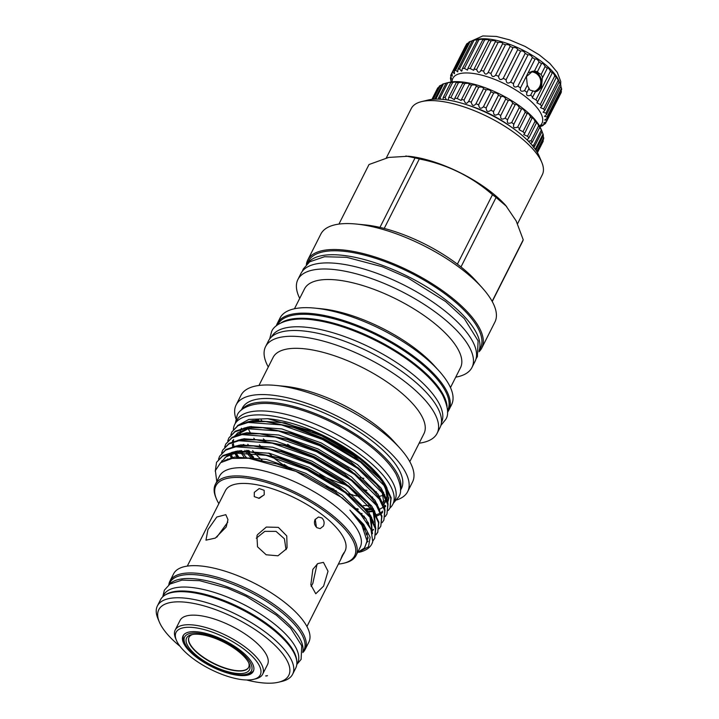 <?xml version="1.0" encoding="UTF-8"?>
<svg xmlns="http://www.w3.org/2000/svg" width="719" height="719" viewBox="0 0 719 719"><rect width="100%" height="100%" fill="white"/><g stroke="black" fill="none" stroke-linecap="round" stroke-linejoin="round"><path stroke-width="1.08" d="M530.981 71.918A9.913 8.134 -98.1 0 1 533.354 72.161A10.183 10.183 0 0 1 535.997 90.603A9.913 8.134 -98.1 0 1 534.055 91.439M531.799 71.415A10.273 8.439 -98.1 0 1 537.354 73.095A10.273 8.439 -98.1 0 1 541.461 83.476A10.273 8.439 -98.1 0 1 535.367 91.61M534.163 91.466A9.913 8.134 81.9 0 0 534.244 91.457A9.913 8.134 81.9 0 0 540.886 83.952A9.913 8.134 81.9 0 0 536.994 73.428A9.913 8.134 81.9 0 0 531.44 71.837A9.913 8.134 81.9 0 0 529.22 72.556M451.253 81.975A53.215 19.683 26.8 0 1 451.101 81.508L450.561 79.198A53.215 19.683 26.8 0 1 450.462 77.85C451.586 79.98 451.658 79.306 450.66 75.837A53.215 19.683 26.8 0 1 451.02 74.686L452.296 76.178L451.945 73.023A53.215 19.683 26.8 0 1 452.754 72.107L454.444 73.706L454.381 70.83A53.215 19.683 26.8 0 1 455.612 70.165L457.742 71.846L457.913 69.312A53.215 19.683 26.8 0 1 459.549 68.907L461.49 71.208L462.452 68.494A53.215 19.683 26.8 0 1 464.438 68.377L467.494 70.129L467.88 68.413A53.215 19.683 26.8 0 1 470.181 68.575L473.695 70.309L474.073 69.051A53.215 19.683 26.8 0 1 476.625 69.491C477.919 72.889 479.339 73.194 480.876 70.417A53.215 19.683 26.8 0 1 483.617 71.118C484.696 74.578 486.197 75.019 488.12 72.457A53.215 19.683 26.8 0 1 490.978 73.41C491.796 76.888 493.342 77.463 495.625 75.127A53.215 19.683 26.8 0 1 498.537 76.313C499.04 79.773 500.595 80.465 503.201 78.371A53.215 19.683 26.8 0 1 506.104 79.746C506.257 83.161 507.785 83.943 510.679 82.092A53.215 19.683 26.8 0 1 513.483 83.638C513.267 86.954 514.723 87.817 517.86 86.217A53.215 19.683 26.8 0 1 520.502 87.88C519.9 91.07 521.257 91.987 524.573 90.621L527.297 85.219L529.804 90.01L535.511 91.61L532.267 97.784L535.934 99.887A53.215 19.683 26.8 0 1 537.731 101.676L536.877 102.79L540.311 104.507A53.215 19.683 26.8 0 1 541.731 106.25L556.227 77.544L556.102 76.753M527.297 85.219L526.425 76.582L532.653 71.262L534.451 71.064L539.07 61.924A53.215 19.683 26.8 0 1 541.488 63.676L541.542 63.515M537.408 71.693L534.451 71.064M545.146 66.516C543.627 63.838 542.414 62.895 541.488 63.676L537.47 71.621L538.432 72.916L541.128 74.461L545.146 66.516A53.215 19.683 26.8 0 1 547.276 68.305L547.348 67.937M532.042 71.361A10.3 8.457 -98.1 0 1 537.363 73.068A10.3 8.457 -98.1 0 1 541.488 83.431A10.3 8.457 -98.1 0 1 535.466 91.61M541.731 106.25L540.499 107.634L543.672 108.973A53.215 19.683 26.8 0 1 544.669 110.618L559.166 81.921L558.834 80.932M544.669 110.618L543.052 112.182L545.919 113.171A53.215 19.683 26.8 0 1 546.476 114.689L560.973 85.983A53.215 19.683 26.8 0 0 560.416 84.465L558.969 81.382M546.476 114.689L544.454 116.343L547.006 116.99A53.215 19.683 26.8 0 1 547.114 118.347L561.611 89.641A53.215 19.683 26.8 0 0 561.503 88.293L560.802 86.325M547.114 118.347L544.687 120.001L546.907 120.352A53.215 19.683 26.8 0 1 546.557 121.502L561.054 92.805A53.215 19.683 26.8 0 0 561.404 91.655L561.099 90.657M546.557 121.502L543.735 123.057M544.364 122.518C543.33 123.353 543.744 123.569 545.622 123.165A53.215 19.683 26.8 0 1 544.822 124.081L541.632 125.457M542.171 125.097C541.299 125.618 541.641 125.708 543.187 125.358A53.215 19.683 26.8 0 1 541.955 126.023L539.888 126.625M539.574 126.059A49.917 18.46 -153.2 0 0 520.062 92.769A49.917 18.46 -153.2 0 0 461.922 73.239A49.917 18.46 -153.2 0 0 452.08 81.858M524.573 90.621A53.215 19.683 26.8 0 1 526.991 92.374C525.984 95.411 527.207 96.355 530.649 95.223A53.215 19.683 26.8 0 1 532.779 97.011M529.112 88.167L526.784 92.733M487.985 72.745L502.617 43.751A53.215 19.683 26.8 0 1 505.475 44.713C508.216 44.371 509.762 44.946 510.122 46.429A53.215 19.683 26.8 0 1 513.033 47.607C515.469 47.256 517.024 47.948 517.707 49.665A53.215 19.683 26.8 0 1 520.601 51.049C522.686 50.645 524.214 51.426 525.176 53.395A53.215 19.683 26.8 0 1 527.98 54.932C529.696 54.437 531.152 55.3 532.357 57.511A53.215 19.683 26.8 0 1 534.999 59.174C536.32 58.554 537.677 59.47 539.07 61.924M480.58 71.19L495.373 41.711A53.215 19.683 26.8 0 1 498.114 42.421C501.116 42.062 502.617 42.502 502.617 43.751L502.68 43.652M461.49 71.208L462.128 70.642M457.913 69.312L472.41 40.606A53.215 19.683 26.8 0 1 473.246 40.39L477.11 39.446A49.917 18.46 26.8 0 1 479.187 39.051A49.917 18.46 26.8 0 1 524.708 51.058A49.917 18.46 26.8 0 1 558.852 80.744L560.155 83.844M459.549 68.907L474.046 40.21L476.949 39.797A53.215 19.683 26.8 0 1 478.935 39.671C482.413 39.024 483.563 39.033 482.377 39.707A53.215 19.683 26.8 0 1 484.678 39.869C488.057 39.347 489.351 39.509 488.569 40.354A53.215 19.683 26.8 0 1 491.122 40.794C494.339 40.372 495.759 40.677 495.373 41.711L495.598 41.459M477.524 39.464L462.452 68.494M483.042 39.338L467.88 68.413M488.992 40.012L474.073 69.051M541.128 74.461L542.656 77.454L547.276 68.305C547.806 67.343 548.858 68.305 550.439 71.181A53.215 19.683 26.8 0 1 552.237 72.97L552.237 72.394M537.731 101.676L552.237 72.97C552.372 71.801 553.226 72.745 554.816 75.81A53.215 19.683 26.8 0 1 556.227 77.544M556.164 77.328C556.084 76.268 556.749 77.239 558.169 80.267A53.215 19.683 26.8 0 1 559.166 81.921M560.254 84.087L545.919 113.171M253.69 670.387A39.275 14.524 26.8 0 1 248.352 673.775L246.204 674.296A37.433 13.85 -153.2 0 0 239.184 650.857A37.433 13.85 -153.2 0 0 199.918 633.349A37.433 13.85 -153.2 0 0 184.9 643.325A37.433 13.85 -153.2 0 0 196.889 656.914A37.433 13.85 -153.2 0 0 246.204 674.296M198.129 656.744A35.231 13.032 26.8 0 1 191.524 634.688A35.231 13.032 26.8 0 1 237.944 651.037A35.231 13.032 26.8 0 1 249.223 663.835A35.231 13.032 26.8 0 1 235.086 673.218A35.231 13.032 26.8 0 1 198.129 656.744M192.665 634.455A33.398 12.358 -153.2 0 0 188.989 637.313A33.398 12.358 -153.2 0 0 199.936 655.072A33.398 12.358 -153.2 0 0 248.612 667.43A33.398 12.358 -153.2 0 0 248.729 662.783M248.675 667.295A33.398 12.358 26.8 0 1 200.071 654.811A33.398 12.358 26.8 0 1 189.061 637.178M191.524 657.445A47.166 17.445 -153.2 0 0 253.654 679.338A47.166 17.445 -153.2 0 0 244.811 649.814A47.166 17.445 -153.2 0 0 195.343 627.759A47.166 17.445 -153.2 0 0 176.416 640.323A47.166 17.445 -153.2 0 0 191.524 657.445M176.416 640.323L175.562 638.283A49 18.128 26.8 0 1 175.202 630.015A49 18.128 26.8 0 1 246.617 648.143A49 18.128 26.8 0 1 262.669 674.197A49 18.128 26.8 0 1 255.802 678.817L253.654 679.338M240.407 650.443A39.365 14.56 -153.2 0 0 183.03 635.884A39.365 14.56 -153.2 0 0 195.928 656.815A39.365 14.56 -153.2 0 0 253.304 671.375A39.365 14.56 -153.2 0 0 240.407 650.443M183.48 635.147A39.365 14.56 -153.2 0 0 183.255 636.144M175.202 630.015L180.047 620.425A49 18.128 26.8 0 1 251.461 638.553A49 18.128 26.8 0 1 267.513 664.608L262.669 674.197M342.253 555.463L340.68 559.535L344.248 552.318L342.253 555.463M306.941 626.528L340.68 559.535M323.613 586.111L328.026 571.219L323.442 562.375L317.816 563.579L312.855 569.34L310.833 584.808L315.767 593.75L323.613 586.111M343.565 554.025L345.048 551.078A67.02 24.788 -153.2 0 0 323.092 515.442A67.02 24.788 -153.2 0 0 225.415 490.646L187.3 566.096M323.406 526.074C324.7 522.92 324.17 520.205 321.833 517.941L318.481 517.006L315.057 519.585C313.852 522.731 314.473 525.427 316.917 527.674L320.144 528.627L323.406 526.074M311.156 586.443L312.801 583.469L317.088 564.082M227.824 522.102L216.796 537.174M207.926 529.633L205.967 540.167L215.341 538.091L226.179 527.027L227.968 519.621L225.802 514.678L216.779 517.024L207.926 529.633M257.492 534.675L256.935 535.934L257.519 546.808L266.165 554.771L277.938 555.796L286.504 548.84L287.061 547.572L286.773 535.925L278.352 527.369L266.318 527.054L257.492 534.675M254.31 492.344L254.274 496.64L259.217 498.348L264.233 494.771L264.152 490.304L259.182 488.552L254.31 492.344M302.825 652.51A75.756 28.023 -153.2 0 0 305.153 649.437L308.846 642.13A75.756 28.023 -153.2 0 0 284.023 601.848A75.756 28.023 -153.2 0 0 173.612 573.816L169.918 581.123A75.756 28.023 -153.2 0 0 168.83 584.826M305.153 649.437A75.756 28.023 -153.2 0 0 280.338 609.155A75.756 28.023 -153.2 0 0 169.918 581.123M169.396 584.439A75.055 27.762 26.8 0 1 277.327 614.386A75.055 27.762 26.8 0 1 302.798 651.818M168.812 584.871L169.927 582.651A75.055 27.762 26.8 0 1 279.332 610.422A75.055 27.762 26.8 0 1 303.921 650.336L302.798 652.555M266.722 675.923A5.869 2.175 26.8 0 1 265.644 675.932A60.207 22.271 -153.2 0 0 267.486 675.662A5.869 2.175 26.8 0 1 266.722 675.923M246.599 679.976A72.817 26.936 -153.2 0 0 278.568 682.205A72.817 26.936 -153.2 0 0 264.916 636.63A72.817 26.936 -153.2 0 0 188.54 602.576A72.817 26.936 -153.2 0 0 159.321 621.971A72.817 26.936 -153.2 0 0 180.092 646.372M159.321 621.971L157.955 618.708A75.756 28.023 26.8 0 1 157.389 605.928A75.756 28.023 26.8 0 1 267.81 633.96A75.756 28.023 26.8 0 1 292.624 674.242A75.756 28.023 26.8 0 1 282.01 681.378L278.568 682.205M292.624 674.242L295.698 668.158A75.756 28.023 -153.2 0 0 270.883 627.867A75.756 28.023 -153.2 0 0 160.463 599.844L157.389 605.928M165.37 594.901A75.055 27.762 26.8 0 1 271.027 626.86A75.055 27.762 26.8 0 1 296.767 661.273M162.8 596.77L163.626 595.134A75.055 27.762 26.8 0 1 273.022 622.906A75.055 27.762 26.8 0 1 297.612 662.819L296.785 664.455M446.086 83.116L438.518 98.09A59.093 21.858 26.8 0 1 440.127 97.793L447.694 82.82A59.093 21.858 -153.2 0 0 446.086 83.116L448.998 82.406A56.154 20.77 26.8 0 1 451.334 81.957A56.154 20.77 26.8 0 1 502.545 95.465A56.154 20.77 26.8 0 1 540.958 128.854L542.063 131.514A59.093 21.858 -153.2 0 0 541.344 130.04L539.744 127.344A59.093 21.858 -153.2 0 0 538.666 125.78C537.147 122.598 536.383 121.565 536.383 122.679L536.455 122.94A59.093 21.858 -153.2 0 0 535.044 121.313C533.354 118.069 532.428 117.098 532.258 118.392A59.093 21.858 -153.2 0 0 530.541 116.73C528.878 113.674 527.782 112.685 527.243 113.791A59.093 21.858 -153.2 0 0 525.247 112.128C523.666 109.27 522.416 108.29 521.5 109.216A59.093 21.858 -153.2 0 0 519.271 107.589C517.824 104.938 516.449 104.003 515.146 104.758A59.093 21.858 -153.2 0 0 512.728 103.203C511.461 100.786 509.978 99.887 508.306 100.516A59.093 21.858 -153.2 0 0 505.736 99.051C504.693 96.867 503.147 96.04 501.107 96.562A59.093 21.858 -153.2 0 0 498.447 95.223C497.665 93.272 496.083 92.526 493.692 92.976A59.093 21.858 -153.2 0 0 490.987 91.789C490.511 90.064 488.911 89.417 486.206 89.83A59.093 21.858 -153.2 0 0 483.51 88.805L483.554 88.734M448.305 99.42L448.71 97.487A59.093 21.858 26.8 0 1 450.858 97.649L454.435 99.653L454.848 98.144A59.093 21.858 26.8 0 1 457.203 98.539L461.158 100.507L461.517 99.438A59.093 21.858 26.8 0 1 464.034 100.049C465.175 103.797 466.694 104.228 468.599 101.325A59.093 21.858 26.8 0 1 471.224 102.152C472.113 105.927 473.686 106.466 475.951 103.788L483.51 88.805C483.366 87.314 481.793 86.774 478.791 87.179A59.093 21.858 -153.2 0 0 476.167 86.352C476.373 85.076 474.846 84.644 471.601 85.076A59.093 21.858 -153.2 0 0 469.085 84.465C469.66 83.377 468.222 83.08 464.762 83.566A59.093 21.858 -153.2 0 0 462.416 83.17C463.369 82.272 462.038 82.101 458.425 82.676A59.093 21.858 -153.2 0 0 456.277 82.514C457.617 81.768 456.421 81.741 452.691 82.424A59.093 21.858 -153.2 0 0 450.804 82.496L451.847 82.101M443.057 99.429L443.237 97.469L450.804 82.496C452.521 81.948 452.008 81.939 449.258 82.469L447.694 82.82M448.71 97.487L456.277 82.514L457.059 82.092M454.848 98.144L462.955 82.775M461.517 99.438L469.426 84.132M468.384 101.873L476.338 86.127M515.181 104.686L507.488 119.902M521.563 108.982L513.591 124.755M527.288 113.359L519.037 129.69L522.974 131.712A59.093 21.858 26.8 0 1 524.69 133.366L523.738 134.588L527.476 136.286A59.093 21.858 26.8 0 1 528.887 137.913L527.584 139.378M532.249 117.745L524.69 133.366M536.329 122.068L536.383 122.679M539.448 126.274L539.547 126.787M535.889 150.199L543.375 135.379A59.093 21.858 -153.2 0 0 543.025 134.022L542.045 131.559M537.021 151.97L543.654 138.848A59.093 21.858 -153.2 0 0 543.672 137.644L543.079 135.954M537.426 152.653L542.881 141.859A59.093 21.858 -153.2 0 0 543.276 140.825L537.363 152.536M510.885 126.742A56.154 20.77 -153.2 0 0 468.554 105.36M543.025 134.022L535.457 148.995A59.093 21.858 26.8 0 1 535.727 149.956M532.213 145.373L533.777 145.013A59.093 21.858 26.8 0 1 534.505 146.487L533.309 147.278M528.339 141.149L531.098 140.753A59.093 21.858 26.8 0 1 532.177 142.317L530.775 143.557M475.861 103.967L475.951 103.788A59.093 21.858 26.8 0 1 478.638 104.803C479.24 108.569 480.831 109.216 483.429 106.763A59.093 21.858 26.8 0 1 486.125 107.949C486.404 111.679 487.985 112.425 490.879 110.196A59.093 21.858 26.8 0 1 493.54 111.535C493.468 115.184 495.014 116.02 498.177 114.024A59.093 21.858 26.8 0 1 500.739 115.489C500.307 119.039 501.781 119.938 505.16 118.177A59.093 21.858 26.8 0 1 507.578 119.731C506.769 123.156 508.144 124.09 511.703 122.563A59.093 21.858 26.8 0 1 513.932 124.189C512.746 127.443 513.995 128.422 517.68 127.101A59.093 21.858 26.8 0 1 519.675 128.764M443.237 97.469A59.093 21.858 26.8 0 1 445.133 97.398L446.427 99.833M528.887 137.913L536.455 122.94M532.177 142.317L539.744 127.344M534.505 146.487L542.063 131.514M307.373 263.612A96.346 35.635 26.8 0 1 446.903 300.776A96.346 35.635 26.8 0 1 479.151 350.387M307.13 263.837L308.469 261.168A96.346 35.635 26.8 0 1 448.899 296.821A96.346 35.635 26.8 0 1 480.463 348.05L479.115 350.719M271.593 336.834A95.151 35.195 26.8 0 1 410.172 372.244A95.151 35.195 26.8 0 1 441.448 422.637M281.075 322.84A95.151 35.195 26.8 0 1 414.477 363.724A95.151 35.195 26.8 0 1 447.083 406.693M277.642 324.844L277.786 324.557A95.151 35.195 26.8 0 1 416.472 359.77A95.151 35.195 26.8 0 1 447.649 410.36L447.506 410.648M233.387 429.36A88.563 32.759 26.8 0 1 234.718 424.444A88.563 32.759 26.8 0 1 363.805 457.212A88.563 32.759 26.8 0 1 392.817 504.307A88.563 32.759 26.8 0 1 390.031 507.956M362.07 513.564A88.563 32.759 26.8 0 1 359.752 513.348M234.718 424.444L236.713 420.489A88.563 32.759 26.8 0 1 365.8 453.249A88.563 32.759 26.8 0 1 394.812 500.352L392.817 504.307M357.927 508.899A88.563 32.759 26.8 0 1 355.15 508.459M386.256 158.054L411.277 108.524A73.401 27.151 26.8 0 1 421.568 101.613L428.021 100.049A67.901 25.12 26.8 0 1 517.464 131.559A67.901 25.12 26.8 0 1 539.214 156.212L541.775 162.332A73.401 27.151 26.8 0 1 542.324 174.717L517.509 223.825M421.568 101.613A73.401 27.151 26.8 0 1 518.273 135.684A73.401 27.151 26.8 0 1 541.775 162.332M338.928 224.094L369.018 164.516L388.736 157.416L408.374 156.23A75.243 27.834 26.8 0 1 490.861 191.847A75.243 27.834 26.8 0 1 505.646 205.364L516.17 220.94L523.225 239.787L492.129 301.342M460.987 266.947L496.074 197.473A85.885 31.771 -153.2 0 0 494.304 196.08A85.885 31.771 -153.2 0 0 492.488 194.687L457.392 264.161A85.885 31.771 26.8 0 1 459.207 265.554A85.885 31.771 26.8 0 1 460.987 266.947A85.885 31.771 26.8 0 1 476.086 280.985L482.125 287.708A97.523 36.076 26.8 0 1 494.924 322.04L481.82 347.969A97.523 36.076 26.8 0 1 478.962 351.789M496.074 197.473L506.643 206.47M492.236 301.54L522.542 241.539A85.885 31.771 -153.2 0 0 523.225 239.787M276.33 325.851A96.103 35.546 26.8 0 1 277.246 323.523L280.015 318.041A96.103 35.546 26.8 0 1 314.724 308.109L321.465 308.775A87.385 32.328 26.8 0 1 417.272 350.135A87.385 32.328 26.8 0 1 434.447 365.845L438.976 370.878A96.103 35.546 26.8 0 1 451.577 404.707L448.809 410.19A96.103 35.546 26.8 0 1 447.479 412.302M314.724 308.109A96.103 35.546 26.8 0 1 420.094 353.604A96.103 35.546 26.8 0 1 438.976 370.878M294.466 308.766L304.488 288.93A87.385 32.328 26.8 0 1 431.858 321.267A87.385 32.328 26.8 0 1 460.493 367.733L450.471 387.577M299.715 298.367A97.523 36.076 26.8 0 1 297.891 279.511A97.523 36.076 26.8 0 1 440.028 315.596A97.523 36.076 26.8 0 1 471.979 367.454A97.523 36.076 26.8 0 1 455.72 377.169M297.891 279.511L300.964 273.427A97.523 36.076 26.8 0 1 443.102 309.503A97.523 36.076 26.8 0 1 475.052 361.36L471.979 367.454M306.357 264.601A97.523 36.076 26.8 0 1 307.732 260.035A97.523 36.076 26.8 0 1 449.869 296.111A97.523 36.076 26.8 0 1 481.82 347.969M307.732 260.035L320.836 234.097A97.523 36.076 26.8 0 1 356.049 224.022A97.523 36.076 26.8 0 1 462.973 270.182A97.523 36.076 26.8 0 1 482.125 287.708M218.846 503.642A77.715 28.751 26.8 0 1 216.437 498.932A77.715 28.751 26.8 0 1 247.624 478.234A77.715 28.751 26.8 0 1 329.14 514.579A77.715 28.751 26.8 0 1 343.709 563.22A77.715 28.751 26.8 0 1 338.487 564.073M216.437 498.932L215.925 497.71A78.82 29.155 26.8 0 1 215.341 484.417A78.82 29.155 26.8 0 1 330.219 513.573A78.82 29.155 26.8 0 1 356.049 555.49A78.82 29.155 26.8 0 1 344.994 562.914L343.709 563.22M371.885 543.861L372.766 541.551A87.718 32.445 26.8 0 1 371.867 543.906A87.718 32.445 26.8 0 1 359.572 552.165A87.718 32.445 26.8 0 1 359.293 552.228M215.26 471.305L216.527 462.317L222.629 456.179L232.704 452.898L266.093 455.343L307.319 469.992L345.39 492.785L370.186 517.482L375.471 528.923L374.662 538.378L372.891 540.931M374.662 538.378L375.794 528.285L370.51 516.835L364.102 508.675L345.713 492.147L307.642 469.345L278.208 457.859L250.428 452.026L233.028 452.26L222.953 455.54L216.527 462.317M218.549 459.117L219.601 456.232L225.703 450.094L235.778 446.805L269.167 449.249L310.392 463.899L348.463 486.691L373.26 511.389L378.545 522.839L377.736 532.294L375.983 534.828M376.055 534.46L377.888 531.97M377.736 532.294L378.868 522.192L373.583 510.751L367.175 502.581L348.787 486.053L310.716 463.261L281.291 451.775L253.501 445.942L236.102 446.166L226.027 449.456L219.601 456.232M221.623 453.033L222.674 450.148L228.777 444.009L238.852 440.72L272.24 443.165L313.466 457.814L351.537 480.607L376.334 505.304L381.618 516.745L380.809 526.2L379.066 528.735M367.454 534.325L366.313 534.514M380.809 526.2L381.942 516.107L376.657 504.666L370.249 496.496L351.861 479.968L313.79 457.176L284.365 445.69L256.575 439.848L239.175 440.082L229.1 443.362L222.674 450.148M224.705 446.948L225.757 444.054L231.851 437.916L241.926 434.636L275.323 437.08L316.54 451.73L354.611 474.522L379.407 499.22L384.692 510.661L383.883 520.116L382.14 522.65M365.225 528.878L363.985 528.941M363.652 528.321L364.317 528.303M383.883 520.116L385.016 510.023L379.731 498.573L373.323 490.412L354.934 473.884L316.863 451.083L287.438 439.597L259.649 433.764L242.249 433.997L232.174 437.278L225.757 444.054M227.779 440.855L228.831 437.97L234.924 431.831L245.008 428.542L278.397 430.987L319.613 445.636L357.694 468.437L382.481 493.126L387.766 504.576L386.957 514.031L385.213 516.566M368.299 522.794L367.328 522.839M361.45 522.83L360.138 522.758M366.915 522.228L367.391 522.21M386.957 514.031L388.089 503.929L382.805 492.488L376.397 484.318L358.008 467.79L319.937 444.998L290.512 433.512L262.732 427.679L245.332 427.904L235.248 431.193L228.831 437.97M231.869 458.47L230.17 455.235M238.528 457.859L235.212 452.853M230.853 434.77L231.904 431.885L237.998 425.747L248.082 422.457L281.471 424.902L322.687 439.552L360.767 462.344L385.564 487.042L390.848 498.483L390.04 507.938L388.287 510.472M390.04 507.938L391.172 497.845L385.887 486.404L379.47 478.234L361.091 461.706L323.011 438.914L293.586 427.428L265.805 421.586L248.406 421.819L238.322 425.1L231.904 431.885M238.411 456.61L239.301 457.841M241.845 409.65A89.111 32.966 26.8 0 1 370.42 444.684A89.111 32.966 26.8 0 1 400.492 489.792M241.377 410.046L242.357 408.095A89.111 32.966 26.8 0 1 372.244 441.062A89.111 32.966 26.8 0 1 401.445 488.453L400.456 490.403M352.445 494.753A89.111 32.966 26.8 0 1 348.562 493.782M334.002 489.262A89.111 32.966 26.8 0 1 326.093 486.296M291.258 468.959A89.111 32.966 26.8 0 1 284.122 464.456M235.904 418.701A96.103 35.546 26.8 0 1 236.12 404.941A96.103 35.546 26.8 0 1 376.199 440.495A96.103 35.546 26.8 0 1 407.682 491.607A96.103 35.546 26.8 0 1 396.726 499.939M236.12 404.941L240.964 395.351A96.103 35.546 26.8 0 1 275.674 385.42A96.103 35.546 26.8 0 1 381.034 430.915A96.103 35.546 26.8 0 1 399.917 448.189A96.103 35.546 26.8 0 1 412.526 482.018L407.682 491.607M383.667 492.344A96.103 35.546 26.8 0 1 382.679 492.299M376.388 491.796A96.103 35.546 26.8 0 1 374.329 491.553M366.879 490.358A96.103 35.546 26.8 0 1 363.931 489.774M346.279 485.073A96.103 35.546 26.8 0 1 319.784 474.774M258.948 385.474L273.103 357.433A84.509 31.259 26.8 0 1 396.277 388.7A84.509 31.259 26.8 0 1 423.967 433.638L409.803 461.679M268.277 366.996A96.103 35.546 26.8 0 1 265.563 346.657A96.103 35.546 26.8 0 1 405.642 382.211A96.103 35.546 26.8 0 1 437.125 433.314A96.103 35.546 26.8 0 1 419.141 443.201M265.563 346.657L268.484 340.869A96.103 35.546 26.8 0 1 408.563 376.432A96.103 35.546 26.8 0 1 440.046 427.535L437.125 433.314M277.246 323.523A96.103 35.546 26.8 0 1 417.326 359.078A96.103 35.546 26.8 0 1 448.809 410.19M357.487 552.623L368.496 546.826L370.132 537.264L363.805 524.591L349.874 510.113L361.9 525.355L367.157 541.326L364.407 548.031L357.568 552.471M216.77 481.586L215.376 470.621L220.643 462.659L232.057 458.434L248.666 458.237L295.985 471.367L342.397 497.934L360.776 514.48L370.932 529.337L372.766 541.551M215.341 484.417L219.493 476.194A78.82 29.155 26.8 0 1 334.371 505.358A78.82 29.155 26.8 0 1 360.192 547.267L356.049 555.49M268.097 418.737L269.221 418.853A83.242 30.791 26.8 0 1 360.489 458.246A83.242 30.791 26.8 0 1 376.846 473.21A83.242 30.791 26.8 0 1 387.038 488.219M387.065 488.264L376.963 473.345L360.659 458.461L314.787 431.84L267.783 418.71L248.882 419.411L237.477 425.621M251.731 458.551A83.242 30.791 26.8 0 1 246.401 452.377M245.871 451.694A83.242 30.791 26.8 0 1 244.882 450.355M241.809 445.591A83.242 30.791 26.8 0 1 241.359 444.791M240.91 450.57L241.611 451.595M242.069 452.242L246.716 458.075M275.674 385.42L284.643 386.301A84.509 31.259 26.8 0 1 377.295 426.295A84.509 31.259 26.8 0 1 393.895 441.484L399.917 448.189M363.814 478.369A84.509 31.259 26.8 0 1 360.354 477.641M292.777 447.856A84.509 31.259 26.8 0 1 287.681 444.342M312.729 431.742A80.852 29.91 26.8 0 1 359.141 458.443A80.852 29.91 26.8 0 1 378.769 477.452M382.427 482.755A80.852 29.91 26.8 0 1 386.489 499.139M385.501 501.682A80.852 29.91 26.8 0 1 383.173 504.684M373.673 509.196A80.852 29.91 26.8 0 1 372.658 509.403M371.975 509.528A80.852 29.91 26.8 0 1 365.396 510.148M354.557 454.174A80.852 29.91 26.8 0 1 359.446 457.832A80.852 29.91 26.8 0 1 382.607 481.928M384.737 485.837A80.852 29.91 26.8 0 1 386.57 499.31M385.591 501.467A80.852 29.91 26.8 0 1 383.065 504.45M373.395 508.71A80.852 29.91 26.8 0 1 372.316 508.917M371.606 509.025A80.852 29.91 26.8 0 1 364.884 509.555M358.323 509.322A80.852 29.91 26.8 0 1 355.77 509.088M363.508 505.556A80.852 29.91 -153.2 0 0 368.856 505.538M369.674 505.493A80.852 29.91 -153.2 0 0 371.238 505.367M376.549 504.495A80.852 29.91 -153.2 0 0 377.394 504.28M382.086 502.491A80.852 29.91 -153.2 0 0 385.258 500.325M384.791 494.717A80.852 29.91 26.8 0 1 384.323 494.906M383.506 495.202A80.852 29.91 26.8 0 1 378.284 496.487M372.667 497.036A80.852 29.91 26.8 0 1 370.77 497.081M360.066 496.371A80.852 29.91 26.8 0 1 349.38 494.438M336.366 490.87A80.852 29.91 26.8 0 1 329.895 488.677M286.917 467.314A80.852 29.91 26.8 0 1 274.388 458.434A80.852 29.91 26.8 0 1 272.51 456.951M244.667 438.671A80.852 29.91 -153.2 0 0 245.053 439.498M247.821 444.27A80.852 29.91 -153.2 0 0 248.72 445.591M252.603 450.597A80.852 29.91 -153.2 0 0 254.175 452.395M254.948 453.249A80.852 29.91 -153.2 0 0 261.959 460.151M261.222 446.796A80.852 29.91 26.8 0 1 259.388 444.872M254.984 439.704A80.852 29.91 26.8 0 1 253.816 438.177M250.634 433.341A80.852 29.91 26.8 0 1 248.208 428.371M247.911 427.571A80.852 29.91 26.8 0 1 247.731 427.05M253.528 458.758A80.852 29.91 26.8 0 1 248.136 452.494M247.597 451.793A80.852 29.91 26.8 0 1 246.545 450.337M243.516 445.528A80.852 29.91 26.8 0 1 243.013 444.585M240.047 434.411A80.852 29.91 26.8 0 1 240.371 431.049M250.401 421.541A80.852 29.91 26.8 0 1 258.678 419.968M254.553 458.902A80.852 29.91 26.8 0 1 248.972 452.566M248.415 451.847A80.852 29.91 26.8 0 1 247.291 450.346M244.154 445.519A80.852 29.91 26.8 0 1 243.606 444.522M241.512 439.767A80.852 29.91 26.8 0 1 241.35 439.273M240.371 434.339A80.852 29.91 26.8 0 1 240.577 430.942M241.198 428.785A80.852 29.91 26.8 0 1 241.449 428.227M262.246 421.307A84.509 31.259 26.8 0 1 261.141 419.905M265.662 440.909A96.103 35.546 26.8 0 1 263.361 438.896M251.902 427.293A96.103 35.546 26.8 0 1 251.192 426.448M373.655 510.858L374.491 510.697M379.389 509.295L383.488 507.147M384.036 506.742L385.546 505.412M385.231 486.547L386.687 489.432L388.62 499.283L387.694 502.401L388.925 497.908M366.681 511.676L372.981 510.975M364.048 516.089A87.718 32.445 26.8 0 1 362.097 515.99M405.822 155.978L415.052 157.919L379.956 227.393A85.885 31.771 26.8 0 1 384.216 228.435L419.312 158.962C446.885 164.354 471.278 176.254 492.488 194.687M419.312 158.962A85.885 31.771 -153.2 0 0 415.052 157.919M384.216 228.435A85.885 31.771 26.8 0 1 457.392 264.161M356.049 224.022L365.045 224.903A85.885 31.771 26.8 0 1 379.956 227.393M271.557 455.478A89.111 32.966 26.8 0 1 268.502 453.051M253.573 457.086A88.563 32.759 26.8 0 1 249.169 452.575M248.504 451.856A88.563 32.759 26.8 0 1 247.929 451.208M505.16 118.177L512.728 103.203M500.739 115.489L508.306 100.516M498.177 114.024L505.736 99.051M493.54 111.535L501.107 96.562M490.879 110.196L498.447 95.223M486.125 107.949L493.692 92.976M483.429 106.763L490.987 91.789M478.638 104.803L486.206 89.83M471.224 102.152L478.791 87.179M464.034 100.049L471.601 85.076M457.203 98.539L464.762 83.566M450.858 97.649L458.425 82.676M445.133 97.398L452.691 82.424M440.127 97.793L440.774 99.258M435.121 99.141A59.093 21.858 26.8 0 1 435.948 98.818L443.515 83.844A59.093 21.858 -153.2 0 0 442.23 84.366L434.761 99.159M446.059 83.17L443.515 83.844M433.296 99.24L440.244 85.489A59.093 21.858 -153.2 0 0 439.3 86.226L432.694 99.294M441.924 84.968L440.244 85.489M432.056 99.357L437.943 87.709A59.093 21.858 -153.2 0 0 437.359 88.653L431.939 99.366M536.698 151.448L543.672 137.644M533.777 145.013L541.344 130.04M531.098 140.753L538.666 125.78M527.476 136.286L535.044 121.313M522.974 131.712L530.541 116.73M517.68 127.101L525.247 112.128M511.703 122.563L519.271 107.589M264.197 494.834L258.705 498.312M286.027 549.693L284.409 538.801L276.033 531.377L264.808 531.35L256.279 538.207M316.396 527.081L315.237 519.253M252.962 671.357A39.365 14.56 -153.2 0 0 253.627 670.584M184.9 643.325L184.037 641.285A39.275 14.524 26.8 0 1 183.597 634.985M530.649 95.223L532.77 91.016M535.934 99.887L550.439 71.181M540.311 104.507L554.816 75.81M543.672 108.973L558.169 80.267M547.006 116.99L561.503 88.293M546.907 120.352L561.404 91.655M545.622 123.165L546.44 121.547M543.187 125.358L543.627 124.486M451.298 81.966L451.271 81.166M451.379 79.189L450.462 77.85L450.975 76.834M451.02 74.686L465.517 45.989M451.945 73.023L466.442 44.326A53.215 19.683 26.8 0 1 467.251 43.41L468.446 43.005M452.754 72.107L467.251 43.41M454.381 70.83L468.887 42.133A53.215 19.683 26.8 0 1 470.118 41.468L472.311 40.803M455.612 70.165L470.118 41.468M473.246 40.39A53.215 19.683 26.8 0 1 474.046 40.21M464.438 68.377L478.935 39.671M470.181 68.575L484.678 39.869M476.625 69.491L491.122 40.794M483.617 71.118L498.114 42.421M490.978 73.41L505.475 44.713M495.625 75.127L510.122 46.429M498.537 76.313L513.033 47.607M503.201 78.371L517.707 49.665M506.104 79.746L520.601 51.049M510.679 82.092L525.176 53.395M513.483 83.638L527.98 54.932M517.86 86.217L532.357 57.511M520.502 87.88L534.999 59.174M535.511 91.61C536.617 91.933 538.603 90.45 541.461 87.152L542.36 77.805M248.666 458.237L276.959 463.971L305 474.899L335.584 492.47L359.824 513.438M221.066 462.353L226.836 455.945L238.654 452.305M250.428 452.026L280.033 457.886L308.074 468.815L338.658 486.386L364.102 508.675M369.952 517.132L372.487 533.723M255.092 446.104L283.115 451.802L311.147 462.73L341.741 480.292L367.175 502.581M373.026 511.047L375.606 527.521M367.454 534.334L366.366 534.711M256.575 439.848L286.189 445.708L314.221 456.637L344.814 474.207L370.249 496.496M365.576 529.57L364.398 529.759M231.365 458.551L229.945 454.408M259.649 433.764L289.263 439.624L317.295 450.552L347.888 468.123L372.244 489.226M368.649 523.486L367.831 523.621M237.279 457.913L234.664 452.97M232.686 446.867L232.363 444.171M232.417 441.817L232.614 440.477M234.295 436.217L249.178 428.209L250.958 427.958M262.732 427.679L292.336 433.539L320.377 444.468L350.962 462.038L376.397 484.318M382.256 492.785L384.836 509.268M382.625 512.431L381.241 513.636M379.605 514.723L376.657 516.08M371.723 517.392L370.959 517.527M365.432 518.039L363.832 518.075M244.613 457.94L240.613 452.251M240.227 451.622L239.688 450.696M265.805 421.586L295.41 427.446L323.451 438.374L354.036 455.945L379.47 478.234M385.33 486.7L387.909 503.174M385.708 506.347L384.323 507.551M374.806 511.308L374.033 511.443M373.305 511.551L366.933 511.982M349.874 510.113L362.727 524.663L368.128 537.731L364.776 547.572M224.427 460.537L234.601 457.059L266.461 459.369L305.8 473.318L342.136 495.04L365.8 518.579L370.662 528.735M368.056 541.29L367.058 542.189M221.38 462.146L221.856 460.789M231.527 452.521L237.674 450.975L269.535 453.285L308.873 467.233L345.21 488.956L368.874 512.494L373.637 522.273M368.101 537.488L367.076 538.037M234.601 446.436L240.748 444.89L272.609 447.191L311.947 461.149L348.284 482.871L371.948 506.401L376.711 516.188M373.512 529.759L371.66 531.116M367.085 533.156L365.971 533.48M227.779 459.36L227.662 458.911M237.674 440.352L243.822 438.797L275.692 441.107L315.021 455.055L351.357 476.778L375.021 500.316L379.785 510.104M364.884 528.231L363.679 528.375L364.875 528.213M232.776 458.336L231.069 453.986M240.748 434.258L246.896 432.712L278.765 435.022L318.095 448.971L354.431 470.693L378.095 494.232L382.859 504.01M366.933 522.255L367.948 522.12L366.942 522.273M361.271 522.578L360.003 522.569M236.093 452.691L239.041 457.85L236.075 452.691M235.697 451.909L235.464 451.388M243.831 428.173L249.969 426.628L281.839 428.928L321.168 442.886L357.505 464.609L381.169 488.138L385.932 497.925M246.806 458.075L245.503 456.457L246.806 458.075M242.006 451.595L241.332 450.534M238.771 445.816L238.537 445.304M246.905 422.089L253.052 420.534L284.913 422.844L324.251 436.793L365.944 462.748M235.329 423.239L237.162 415.366C239.445 408.311 253.807 400.546 277.516 404.455C305.53 408.23 343.718 425.333 369.269 445.429C381.663 455.082 390.552 464.573 395.935 473.92C401.076 484.75 401.984 492.425 398.677 496.946L393.428 503.102M372.873 508.818L372.244 508.827M371.462 508.836L366.097 508.666M243.876 444.495L244.631 445.51M248.648 450.373L250.113 451.999M269.661 338.955L271.575 331.738C273.957 324.305 289.218 315.947 314.814 320.153C345.039 324.215 386.292 342.693 413.865 364.389C427.239 374.806 436.828 385.033 442.616 395.082C448.108 406.693 449.087 414.872 445.564 419.626L440.891 425.441M560.667 85.085L560.748 81.49L557.279 72.331L549.873 63.479L539.223 54.833L525.113 46.429L509.582 39.869L496.335 36.435L482.764 35.95L472.536 40.57M296.776 664.518L301.108 659.404L301.755 645.761L290.62 628.136L276.303 615.113L246.401 596.446L227.564 588.214L199.603 580.682L182.033 580.107L169.936 584.071L164.354 590.182L162.746 596.815M475.987 358.979L477.389 356.615L478.108 340.851L464.348 318.67L445.618 301.54L407.844 277.894L382.337 266.758L346.648 257.312L324.494 256.737L309.637 261.824L303.265 268.996L302.331 271.261M359.033 552.291L359.572 552.165M359.815 513.429L360.776 514.48M256.629 446.238L253.501 445.942M372.235 489.226L373.323 490.412M221.973 461.778L225.424 457.185L235.464 452.835L238.852 452.296M372.271 532.932L371.319 519.864L369.854 516.988M365.953 533.444L367.067 533.103M371.597 530.955L373.538 529.355M375.39 526.748L374.392 513.779L372.927 510.894M227.86 459.333L227.743 458.884M232.812 458.327L231.132 453.959M235.724 451.9L235.499 451.388M233.864 446.589L233.387 443.533M233.369 441.475L233.639 439.462M235.05 435.903L237.719 432.838L247.758 428.488L251.147 427.949M362.511 516.467L364.335 516.494M370.051 516.161L371.022 516.035M376.073 514.912L379.416 513.528M380.89 512.647L382.769 511.092M242.015 451.595L241.341 450.534M238.807 445.816L238.573 445.295"/></g></svg>
